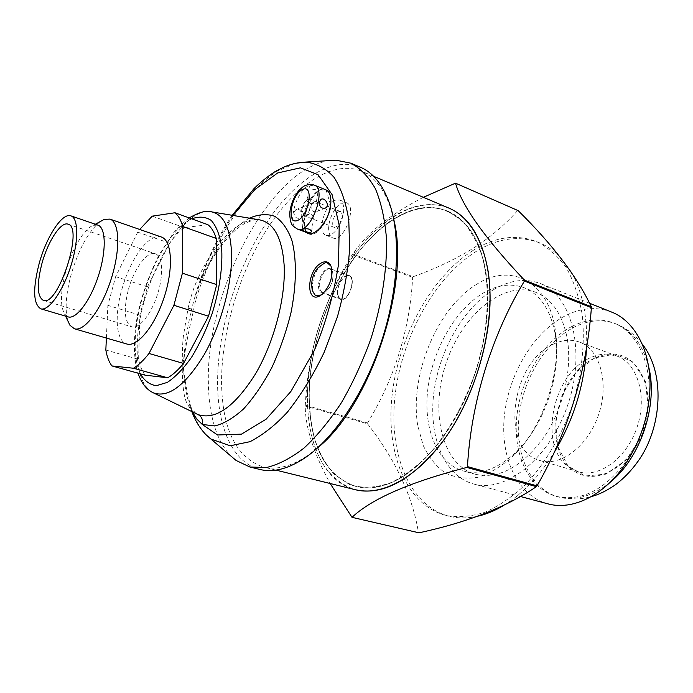 <?xml version="1.0" encoding="UTF-8"?>
<svg xmlns="http://www.w3.org/2000/svg" width="693" height="693" viewBox="0 0 693 693"><rect width="100%" height="100%" fill="white"/><g stroke="black" fill="none" stroke-linecap="round" stroke-linejoin="round"><path stroke-width="0.52" stroke-dasharray="3.46 2.6" d="M552.668 344.482C510.542 363.279 499.852 450.641 540.072 460.559C560.62 467.013 588.279 446.127 598.735 414.258C609.433 382.484 599.783 349.185 579.461 342.056C570.902 339.042 561.971 339.847 552.668 344.482M335.455 200.19C324.593 203.803 316.822 232.744 326.065 235.334C329.036 236.296 332.328 234.684 335.94 230.5C340.558 224.575 343.148 217.853 343.719 210.326C343.849 204.764 342.489 201.325 339.648 200.008L335.455 200.19M328.707 230.111C327.754 220.374 335.152 205.379 342.212 202.902L346.431 202.728C357.753 206.202 343.511 243.087 332.874 237.924C330.457 236.902 329.071 234.295 328.707 230.111M301.776 209.269L301.602 211.599L303.369 215.436L305.111 215.358C308.038 213.73 310.04 210.429 311.131 205.44C311.59 202.122 311.062 200.078 309.546 199.307L307.735 199.411L305.674 200.944L301.776 209.269C302.711 213.583 304.859 215.471 308.22 214.925C311.356 213.323 309.476 203.266 303.976 206.367L301.776 209.269M293.893 212.491L295.824 209.719C300.476 206.973 304.036 216.242 300.034 218.191C296.422 218.841 294.378 216.944 293.893 212.491M311.131 205.44L312.517 202.85C315.532 200.753 322.661 208.766 316.779 211.512C312.604 212.379 310.715 210.351 311.131 205.44M309.988 185.767C314.44 185.629 317.299 186.495 318.546 188.366L317.818 188.929C313.201 190.012 310.343 189.198 309.243 186.495L309.988 185.767M307.735 199.411L306.973 200.268C307.952 203.733 310.828 204.478 315.601 202.521L316.147 201.914L310.836 199.809L307.735 199.411M338.808 211.694C333.905 213.236 330.379 226.299 334.554 227.477L339.042 225.294L342.515 216.285L340.661 211.616L338.808 211.694M305.111 215.358C309.901 213.409 312.794 214.137 313.799 217.55L310.092 218.035L304.556 215.895L305.111 215.358M326.048 189.899L330.648 205.145M325.537 189.691L320.928 190.185C307.753 194.811 298.155 230.44 309.312 233.558M309.936 233.749C317.16 233.983 323.44 227.209 328.768 213.427M183.636 360.958L183.593 370.019L182.233 369.196L182.276 360.143L183.628 360.741C186.322 342.914 189.639 326.126 193.581 310.386C195.244 297.41 204.392 273.163 221.041 237.647C229.011 222.618 239.068 207.935 251.204 193.581C259.962 184.355 268.624 176.888 277.191 171.18L295.305 163.331M205.743 434.476C199.662 427.33 195.625 420.608 193.633 414.301C189.466 404.088 186.122 389.327 183.593 370.019C184.217 382.865 186.062 394.074 189.137 403.647L191.788 411.46M182.233 369.196C182.484 388.071 184.355 399.896 187.855 404.669C190.142 409.069 193.009 412.127 196.457 413.842M233.073 215.454C218.477 237.708 207.995 258.437 201.611 277.642L201.897 278.456L197.886 278.551C193.971 286.841 190.705 296.743 188.08 308.246L183.602 334.676C182.779 340.159 182.337 348.648 182.276 360.143M249.393 218.174C231.393 228.421 215.462 248.241 201.611 277.642L194.222 299.107L191.684 308.974C187.266 327.633 184.589 344.889 183.628 360.741M145.227 375.182C142.169 371.361 139.96 366.086 138.609 359.346L105.838 350.026M207.917 224.714L184.373 227.625C179.374 231.384 174.437 236.564 169.568 243.182L147.444 286.859L139.873 315.142L138.609 359.346M330.128 160.542C270.01 167.741 206.185 291.025 208.359 381.869C208.515 401.585 211.356 418.702 216.892 433.238C220.643 442.896 225.58 450.727 231.687 456.713M192.23 412.612L193.633 414.301M189.137 403.647L192.333 411.833M188.08 308.246L191.684 308.974L193.581 310.386M330.812 205.812C328.906 221.206 316.259 237.422 309.147 234L307.423 233.35C293.174 229.054 311.261 185.066 325.312 189.172M309.147 234L308.342 233.619M307.216 232.761C297.574 224.939 311.555 188.349 323.969 189.059M321.058 295.027L323.111 293.598C330.648 285.187 333.324 276.152 331.133 266.519M327.451 262.976C324.887 262.56 322.193 263.972 319.369 267.238C311.997 275.476 309.918 292.957 316.034 295.469M360.308 167.195C330.691 155.171 292.056 182.129 263.617 227.191C235.161 272.54 217.152 333.61 217.593 384.485C217.974 428.213 233.039 462.924 259.849 469.447M393.685 219.179L390.531 207.683C383.913 188.704 374.211 176.524 361.417 171.136C332.371 159.381 294.464 185.689 266.58 229.825C238.661 274.246 221.041 334.113 221.569 383.922C222.531 429.764 236.365 457.441 263.097 466.952C276.568 470.296 291.632 466.346 308.29 455.102L317.706 447.782M448.995 208.143C417.758 195.409 378.248 219.127 350.034 260.793C321.795 302.711 305.189 360.187 307.727 408.385C310.594 452.737 326.481 479.859 355.405 489.734M128.153 290.54C123.354 310.62 124.558 322.721 131.765 326.845C139.024 329.262 151.091 314.431 157.406 294.698C163.817 275 162.673 256.003 155.362 253.768C147.254 250.537 133.645 269.308 128.153 290.54M97.878 225.121L93.33 225.338C84.087 228.491 71.682 249.645 65.653 271.881C60.456 291.744 60.092 305.812 64.57 314.076L68.148 316.892M100.294 221.535C88.418 231.323 78.681 249.09 71.067 274.818C65.774 294.69 64.752 310.152 68.001 321.214M161.356 237.006C156.349 235.49 150.658 238.149 144.283 244.976C134.546 256.064 126.949 271.318 121.474 290.714C114.25 316.701 116.303 341.294 126.81 343.997M106.384 338.063L107.865 305.344L115.662 276.646L137.716 232.138L139.674 229.461M139.873 315.142L107.865 305.344M147.444 286.859L115.662 276.646M169.568 243.182L137.716 232.138M184.373 227.625L152.235 216.155M423.371 197.314C391.995 213.427 369.43 230.968 355.682 249.93L352.174 254.721C324.203 299.333 308.645 348.198 305.5 401.325L305.232 406.055C305.353 427.555 313.669 453.369 330.18 483.515M518.182 210.646L454.92 183.125M517.576 210.594C504.859 225.017 489.734 237.786 472.193 248.917C454.166 259.858 434.485 269.127 413.149 276.706L352.65 254.002M413.149 276.706L412.681 277.399C409.806 329.582 394.759 378.109 367.541 422.973L367.541 423.795L305.232 406.055M367.541 423.795C395.512 459.754 412.482 496.006 418.459 532.562L351.49 517.065M412.681 277.399L352.174 254.721M367.541 422.973L305.249 405.206M589.734 358.038C551.975 374.229 537.803 447.271 569.412 467.437L578.352 471.751C599.237 478.291 626.957 458.116 637.144 427.027C647.591 396.032 637.465 363.279 616.822 356.011L607.077 354.114C601.299 353.967 595.521 355.275 589.734 358.038M594.715 358.151C555.725 374.809 541.198 449.878 573.873 470.781C595.408 486.841 631.721 466.883 643.944 429.288C656.652 391.857 639.518 354.132 612.655 354.114C606.678 353.958 600.692 355.31 594.715 358.151M571.812 326.498C543.234 341.251 520.72 378.837 516.813 416.432C512.837 453.993 528.387 488.574 556.063 496.309C581.739 502.018 605.673 489.596 627.884 459.035C640.332 439.786 647.331 418.719 648.882 395.85C651.117 360.568 635.923 331.289 613.669 322.99C600.181 318.026 586.226 319.196 571.812 326.498M611.417 311.989C596.352 306.384 580.786 307.744 564.726 316.069C533.289 332.675 508.679 374.255 504.383 415.722C500.025 457.137 517.039 495.365 547.669 503.776M494.663 289.024C463.738 307.077 438.929 350.641 433.74 393.624C428.508 436.547 443.996 475.822 473.57 483.974C505.543 493.451 550.259 458.168 568.052 404.062C586.191 350.078 571.491 295.045 540.202 283.498C525.649 278.118 510.472 279.955 494.663 289.024M566.909 336.815C561.936 313.643 551.593 298.83 535.88 292.368C503.326 279.773 461.711 315.324 446.015 363.504C429.747 411.486 441.796 464.882 475.415 474.281C498.986 479.374 521.812 467.073 543.91 437.361C563.617 408.48 572.851 367.533 566.909 336.815M554.842 332.302C549.982 309.017 539.743 294.161 524.133 287.742C511.217 283.03 497.695 284.736 483.575 292.862C455.587 309.243 432.848 349.116 427.919 388.461C422.947 427.754 436.763 463.513 463.236 470.945C480.708 475.372 498.813 468.633 517.541 450.719C544.585 424.359 561.399 373.761 555.517 336.451L554.842 332.302M477.408 283.827C437.335 307.562 409.372 374.948 417.723 425.528L423.163 445.374C428.664 457.034 435.932 466.172 444.984 472.791C454.903 477.659 465.843 479.166 477.798 477.312C490.038 473.388 502.061 466.077 513.877 455.379C543.373 426.671 561.815 371.179 555.37 330.535C548.778 280.977 510.932 262.699 477.408 283.827M559.97 256.99C553.932 250.753 547.271 246.102 539.994 243.009C519.352 235.083 497.964 237.968 475.814 251.672C434.424 277.72 402.044 336.815 395.175 394.62C388.288 452.278 408.584 505.803 449.168 516.276C457.969 518.442 467.333 518.459 477.252 516.328M503.976 505.266C522.652 493.823 539.362 476.282 554.088 452.633M586.607 347.054C587.612 317.013 582.579 292.195 571.5 272.583M472.929 250.511C431.574 276.637 399.185 335.845 392.264 393.728C385.317 451.472 405.518 505.05 446.032 515.505C458.324 517.61 471.318 516.519 485.013 512.24C498.865 506.063 512.439 496.76 525.718 484.32C545.044 463.634 561.339 436.166 572.236 405.457C581.929 373.622 585.247 343.286 582.181 314.431C578.993 296.517 573.691 280.942 566.294 267.706C557.882 256.081 548.12 247.427 537.023 241.753C516.424 233.836 495.053 236.755 472.929 250.511M418.459 532.562L419.005 532.822M447.799 207.631C429.158 201.152 409.615 205.076 389.171 219.412C375.433 229.192 362.829 242.333 351.36 258.844C325.727 295.668 309.052 345.833 307.545 390.67C305.596 439.293 322.617 480.786 354.14 489.423M318.503 286.963C318.754 290.107 319.776 292.03 321.578 292.749L324.982 292.273C331.523 286.668 334.017 279.625 332.458 271.136L330.111 268.615C328.127 268.009 325.979 269.005 323.683 271.621C320.131 276.204 318.408 281.315 318.503 286.963L318.503 286.963M337.526 293.633C336.607 285.273 344.248 273.285 349.151 275.519C357.155 277.72 348.276 302.754 340.687 299.402C338.86 298.674 337.803 296.751 337.526 293.633M324.159 272.106C318.373 281.271 317.706 288.045 322.141 292.42L325.415 291.961C331.704 286.581 334.095 279.807 332.597 271.647L330.344 269.222C328.43 268.641 326.368 269.603 324.159 272.106M337.803 293.39C337.664 288.002 339.31 283.134 342.74 278.794C344.958 276.316 347.037 275.381 348.977 275.979C356.678 278.092 348.146 302.165 340.852 298.943C339.094 298.241 338.071 296.396 337.803 293.39M309.407 407.103C306.878 359.979 323.12 303.681 350.745 262.647C378.352 221.855 416.969 198.692 447.47 211.07L461.833 220.504C470.322 229.66 477.113 241.649 482.215 256.462C490.774 288.123 488.435 331.245 475.069 373.155C464.111 404.227 448.284 432.189 429.894 453.413C417.307 466.207 404.573 475.857 391.684 482.363C379.01 486.954 367.091 488.331 355.933 486.477C327.763 476.836 312.248 450.372 309.407 407.103M389.206 221.907C345.573 252.815 311.737 325.182 309.182 388.808C309.009 406.704 310.759 423.328 314.44 438.678C319.23 452.988 325.866 464.908 334.355 474.445L349.333 484.45C360.75 488.132 373.198 488.149 386.677 484.494C420.019 473.059 456.808 428.491 475.164 373.189C493.563 317.905 490.774 260.178 470.911 231.064C448.761 202.962 421.526 199.913 389.206 221.907M486.018 272.981C483.307 256.038 478.309 242.134 471.032 231.28C464.466 221.639 456.687 214.934 447.678 211.157C429.236 204.218 409.814 207.865 389.405 222.106C341.259 255.249 305.241 340.627 309.615 407.163C312.456 450.433 327.971 476.888 356.15 486.529C365.627 488.903 375.875 488.184 386.902 484.39C414.024 474.878 443.676 444.213 463.608 402.347C483.471 360.464 491.857 310.516 486.018 272.981M314.267 185.135L309.199 185.455C296.128 190.185 286.434 226.022 297.462 229.08M196.197 413.712L187.855 404.669M191.779 218.858C165.073 230.76 135.941 295.019 135.222 341.129C134.849 354.703 136.547 365.601 140.315 373.813M152.33 392.333C141.727 385.507 136.686 370.01 137.205 345.85C137.656 287.976 180.388 206.826 210.577 211.712M258.87 219.75C239.509 216.952 214.336 242.567 197.886 278.551M594.698 357.934L575.944 372.565L562.144 394.915L555.621 420.946L557.57 446.093L567.879 465.765L584.97 475.978L605.777 474.168L626.108 460.074L641.484 436.295L648.379 407.969L645.33 381.375L633.281 362.196L615.115 354.045L594.698 357.934M648.613 366.666C642.853 344.716 631.912 330.431 615.782 323.822C602.286 318.858 588.322 320.01 573.899 327.295C545.313 342.013 522.808 379.539 518.918 417.099C514.968 454.617 530.552 489.171 558.255 496.907C575.121 501.273 592.437 496.387 610.195 482.241M326.065 235.334L332.874 237.924M339.648 200.008L346.431 202.728M305.674 200.944L302.304 205.752L301.602 211.599M300.034 218.191L308.22 214.925M295.824 209.719L303.976 206.367M316.779 211.512L324.653 208.368M312.517 202.85L321.006 199.359M316.311 202.139L318.546 188.375M306.964 200.268L309.234 186.495M340.661 211.616L316.138 201.914M310.836 199.818L309.546 199.307M334.554 227.477L310.092 218.035M304.556 215.895L303.369 215.436M342.515 216.285L343.719 210.326M339.042 225.294L335.94 230.5M311.581 231.219L313.808 217.55M302.122 229.669L304.418 215.705M189.232 217.931L179.591 226.083L173.345 233.117L159.087 254.825C143.278 286.729 135.057 315.947 134.451 342.489C134.147 354.842 135.334 365.072 138.011 373.172M191.788 411.434L189.206 403.88M232.207 215.306C226.966 222.834 218.841 236.356 211.547 251.983C204.513 267.16 198.744 282.865 194.231 299.107L201.897 278.456C211.044 259.26 221.318 243.997 232.718 232.657C237.578 228.231 241.562 225.182 244.672 223.51C252.607 219.984 257.276 218.719 258.68 219.716M390.531 207.683L389.795 204.27M308.29 455.102L305.665 457.397M373.57 176.273L361.417 171.136M275.909 470.114L263.097 466.952M43.287 300.364L131.765 326.845M68.018 224.168L155.362 253.768M64.57 314.076L65.558 316.121M93.33 225.338L95.331 224.246M616.822 356.011L579.461 342.056M578.352 471.751L540.072 460.559M569.412 467.437L573.873 470.781M607.077 354.114L612.655 354.114M556.063 496.309L558.255 496.907C569.204 499.792 580.24 499.688 591.363 496.595M642.108 343.901C634.961 334.684 626.186 327.997 615.782 323.822L613.669 322.99M648.882 395.85L649.783 392.16M627.884 459.035L626.403 462.526M589.622 303.265L540.202 283.498M520.599 496.543L473.57 483.974M535.88 292.368L524.133 287.742M475.415 474.281L463.236 470.945M555.517 336.451L555.37 330.535M517.541 450.719L513.877 455.379M539.994 243.009L537.023 241.753M449.168 516.276L446.032 515.505M307.545 390.67L305.5 401.325M351.36 258.844L355.691 249.93M321.578 292.749L340.687 299.402M330.111 268.615L349.151 275.519M332.597 271.647L332.458 271.136M325.415 291.961L324.982 292.273M348.977 275.979L330.344 269.222M340.852 298.943L322.141 292.42"/><path stroke-width="1.04" d="M319.343 202.079C319.386 206.852 321.37 208.862 325.303 208.108C330.31 205.743 324.887 196.907 321.006 199.359L319.343 202.079M302.832 229.184L302.122 229.669C301.238 230.717 310.914 233.836 311.529 231.514C310.377 228.967 307.484 228.188 302.832 229.184M328.768 213.427L330.648 205.145C331.471 196.899 329.937 191.814 326.048 189.899L314.267 185.135C311.789 183.974 308.714 184.139 305.041 185.655C304.123 185.759 301.992 187.474 298.631 190.792C293.65 197.055 290.67 204.574 289.7 213.366C290.28 226.498 293.217 226.039 297.462 229.08C310.022 235.265 327.702 189.189 314.267 185.135M297.462 229.08L309.936 233.749M139.674 229.461L152.235 216.155L174.957 212.76L207.917 224.714C211.512 227.503 214.284 232.077 216.233 238.444L182.727 226.481L182.398 273.189L173.917 305.284L149.004 353.465C143.694 360.239 138.513 365.168 133.472 368.243L111.911 365.93C109.044 362.118 107.025 356.817 105.838 350.026L106.384 338.063M111.911 365.93L145.227 375.182L167.689 377.798C172.869 374.835 178.153 370.045 183.541 363.444L208.524 316.225L216.736 284.641L216.233 238.444M196.457 413.842L198.267 414.683C215.679 420.227 234.728 406.678 255.414 374.029C274.09 342.316 285.802 297.644 284.165 265.367C282.198 238.34 274.203 223.215 260.17 219.967L258.87 219.75M295.305 163.331L305.622 162.093C316.51 163.314 326.005 168.408 334.087 177.373C341.121 188.461 346.024 202.72 348.778 220.166L349.644 248.917C348.051 270.374 343.971 293.018 337.404 316.857L324.315 351.992C313.513 374.662 301.23 394.681 287.456 412.058C275.84 424.766 263.392 434.632 250.112 441.658L230.197 445.781L210.889 439.024L205.743 434.476M231.687 456.713L236.114 460.473L249.887 467.004L266.45 467.532C278.473 464.648 290.991 458.16 304.002 448.068C317.03 435.958 329.539 420.772 341.528 402.52C352.902 382.813 362.725 361.495 370.98 338.565C381.964 303.699 387.283 268.633 386.443 238.167C384.806 218.884 381.115 202.382 375.355 188.661C368.589 176.793 360.429 168.304 350.875 163.193L335.923 160.178L330.128 160.542M210.568 438.79L206.263 434.996C200.043 428.603 195.235 420.807 191.84 411.59L192.23 412.612M192.333 411.833L196.682 418.927L202.304 424.454C203.153 420.01 201.81 416.753 198.267 414.683M249.393 218.174C258.472 214.267 266.892 213.635 274.671 216.259C281.843 220.859 287.534 228.733 291.753 239.865C296.795 258.671 296.63 284.416 290.982 312.699C286.27 331.73 279.903 349.982 271.881 367.472C263.158 383.887 253.768 397.661 243.702 408.792C233.602 418.009 223.934 423.735 214.691 425.952L202.304 424.454L217.541 434.979L241.467 434.139L266.069 419.256L290.835 391.554L314.276 350.502C325.459 324.229 333.55 295.504 338.539 264.319L339.215 225.251L332.068 194.56L318.026 174.679L300.424 167.827L277.659 172.964L254.877 189.518L233.073 215.454M330.648 205.145L330.812 205.812C328.569 221.11 314.969 236.893 307.432 233.35M308.342 233.619L307.216 232.761M323.969 189.059L325.537 189.691M320.296 263.565C306.393 272.202 306.02 304.14 320.079 295.729L322.41 294.092C330.492 285.421 333.35 276.083 331.011 266.069C328.742 261.356 325.173 260.525 320.296 263.565M331.063 266.199L327.451 262.976M327.46 262.968L327.442 262.968C327.183 261.33 323.865 263.106 317.507 268.295C312.413 274.809 310.698 282.216 312.352 290.497C314.327 294.248 315.558 295.911 316.043 295.478L321.058 295.027L320.088 295.72M249.887 467.004L259.849 469.447C273.492 472.817 288.764 468.797 305.665 457.397C334.511 437.456 364.249 393.148 381.28 341.987C398.267 290.809 400.97 237.517 389.795 204.27C383.082 185.022 373.258 172.661 360.308 167.195L350.875 163.193M317.706 447.782C370.227 405.977 410.732 284.113 393.685 219.179M275.909 470.114L355.405 489.734C383.922 497.028 422.843 474.315 451.888 428.031C480.916 381.826 495.504 317.333 488.106 271.145C482.12 237.803 469.083 216.805 448.995 208.143L373.57 176.273M41.987 263.271C36.686 284.104 37.119 296.465 43.287 300.364C58.082 307.311 84.113 227.018 68.018 224.168C60.984 221.284 47.956 241.233 41.987 263.271M39.163 263.513C32.684 288.92 33.221 304.019 40.766 308.809C48.423 311.4 62.431 292.16 70.539 266.987C78.742 241.848 78.655 218.191 70.92 215.869C62.301 212.344 46.44 236.711 39.163 263.513M40.766 308.809L68.148 316.892C76.178 319.586 90.419 300.719 98.397 275.875C106.488 251.065 105.977 227.573 97.878 225.121L70.92 215.869M68.001 321.214L69.95 325.26L74.428 328.785C84.174 332.034 101.351 309.615 110.906 279.868C120.591 250.156 119.75 222.098 109.953 219.109L104.245 219.378L100.294 221.535M74.428 328.785L126.81 343.997C137.353 347.453 155.015 325.883 164.293 296.89C173.7 267.948 171.942 240.28 161.356 237.006L109.953 219.109M174.957 212.76C178.37 215.506 180.96 220.079 182.727 226.481M167.689 377.798L133.472 368.243M183.541 363.444L149.004 353.465M216.736 284.641L182.398 273.189M208.524 316.225L173.917 305.284M536.425 486.625L466.831 467.428C410.013 482.094 371.743 498.735 352.009 517.333L419.005 532.822C467.619 522.314 506.756 506.912 536.425 486.625L537.04 485.845C568.511 430.829 586.625 371.448 591.398 307.692L591.311 306.739C577.096 276.732 552.719 244.698 518.182 210.646L455.509 183.16L423.371 197.314M455.509 183.16C462.04 206.02 484.996 238.323 524.367 280.076L591.311 306.739M591.398 307.692L524.436 281.055C491.779 335.091 471.162 401.801 467.454 466.614L537.04 485.845M352.009 517.333L330.18 483.515M520.599 496.543L547.669 503.776C572.557 510.923 605.076 495.149 626.403 462.526C640.263 441.086 648.059 417.636 649.783 392.16C652.234 353.265 635.628 321.162 611.417 311.989L589.622 303.265M477.252 516.328C486.062 514.397 494.967 510.706 503.976 505.266M554.088 452.633C573.709 419.767 584.554 384.572 586.607 347.054M571.5 272.583L559.97 256.99M354.14 489.423C382.042 496.405 411.313 480.803 441.926 442.61C470.478 404.591 489.691 347.643 490.09 299.783C490.445 251.871 472.886 217.299 447.799 207.631M466.831 467.428L467.454 466.614M524.436 281.055L524.367 280.076M302.65 189.388C291.311 194.144 286.07 225.06 297.479 220.487C309.061 216.025 314.267 184.113 302.65 189.388M140.315 373.813C144.395 380.803 149.731 384.762 156.323 385.689L167.368 382.38C175.407 377.018 183.48 368.624 191.606 357.198C199.437 344.3 206.263 329.825 212.084 313.756C219.854 288.418 222.999 265.835 221.517 246.024C219.62 234.546 216.19 226.005 211.218 220.4C205.552 216.692 199.073 216.181 191.779 218.858M210.577 211.712L211.893 211.919C223.943 214.795 230.5 228.69 231.575 253.603C232.259 283.567 221.032 325.182 204.08 354.816C185.352 385.36 168.494 398.059 153.534 392.922L152.33 392.333M610.195 482.241C640.653 457.9 658.437 404.4 648.613 366.666M324.653 208.368L325.303 208.108M138.011 373.172C141.476 383.212 146.647 389.795 153.534 392.922L196.197 413.712M258.68 219.716L211.893 211.919C206.696 210.118 199.142 212.127 189.232 217.931M210.889 439.024L236.114 460.473M305.431 162.093L335.923 160.178M232.207 215.306L253.811 188.808C264.319 178.318 275.719 171.05 276.282 170.972L283.636 167.212C290.826 164.05 298.111 162.37 305.5 162.162L305.622 162.162M65.558 316.121L69.95 325.26M95.331 224.246L104.245 219.378M591.363 496.595C598.639 494.698 606.583 490.817 615.193 484.944C624.852 477.659 633.229 468.659 640.332 457.934C661.46 425.926 665.652 373.25 642.108 343.901"/></g></svg>
